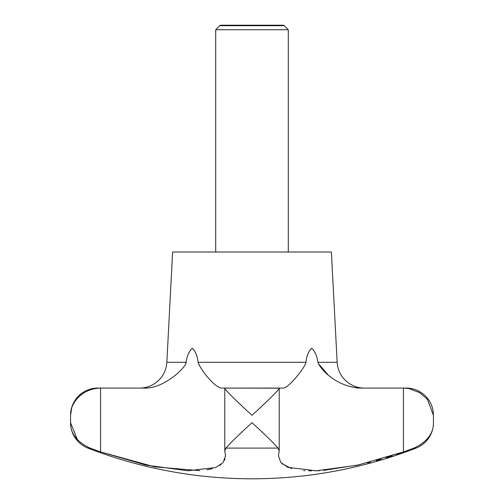 <?xml version="1.0" encoding="UTF-8"?>
<svg xmlns="http://www.w3.org/2000/svg" width="504" height="504" viewBox="0 0 504 504"><rect width="100%" height="100%" fill="white"/><g stroke="black" fill="none" stroke-linecap="round" stroke-linejoin="round"><path stroke-width="0.76" d="M97.776 388.08L100.176 388.08L97.776 388.08A27.216 27.216 0 0 0 70.56 415.296C70.144 403.685 81.15 388.849 100.176 388.08L144.043 388.08C164.317 388.975 186.795 366.528 186.102 362.288C187.009 355.893 189.076 351.212 192.301 348.245C195.439 351.212 197.354 355.893 198.059 362.288C200.812 370.371 214.477 386.795 220.928 388.08L224.891 388.08C223.751 388.849 239.236 403.685 252 415.296L250.286 413.715M71.732 407.982L70.56 415.296L70.56 422.717A27.216 27.216 0 0 0 87.929 448.087A453.6 453.6 0 0 0 416.071 448.087A27.216 27.216 0 0 0 433.44 422.717C433.56 433.446 427.077 441.907 413.979 448.087L403.446 451.912L357.323 465.249L316.14 470.799L287.942 467.378L280.76 462.433L278.485 455.881L279.216 450.91L278.095 448.094C272.551 441.907 263.857 433.446 252 422.717C240.143 433.446 231.449 441.907 225.912 448.087L224.784 450.91L225.515 455.881L223.102 462.603L215.693 467.523L187.879 470.799L145.977 465.098L100.554 451.912L90.103 448.119M288.288 29.736L215.712 29.736L219.738 25.71L284.262 25.71L288.288 29.736L288.288 252M215.712 252L215.712 29.736M284.262 25.71L283.38 25.2L220.62 25.2L219.738 25.71M139.658 388.08A27.216 27.216 0 0 0 166.843 362.288L172.62 252L331.38 252L337.157 362.288A27.216 27.216 0 0 0 364.342 388.08M252 415.296C264.764 403.685 280.249 388.849 279.109 388.08L283.072 388.08C287.948 388.975 305.852 366.528 305.941 362.288C306.646 355.893 308.561 351.212 311.699 348.245C314.924 351.212 316.991 355.893 317.898 362.288C320.897 370.371 337.289 386.795 359.957 388.08L403.824 388.08L409.002 388.559L419.687 392.666L427.405 399.288L433.44 415.296A27.216 27.216 0 0 0 406.224 388.08L403.824 388.08M87.929 448.087L90.021 448.087C76.923 441.907 70.44 433.446 70.56 422.717L77.452 439.709M396.503 454.343L403.502 451.893M94.777 449.82L100.554 451.912L154.81 466.893L199.729 470.635M225.515 448.629L225.912 448.087L278.088 448.087M279.216 450.91L279.216 388.187L224.891 388.08L224.929 388.559M199.086 365.148L198.066 362.319M186.02 362.622L185.724 363.479M146.059 388.023L144.043 388.08M206.999 469.81L212.228 468.676M219.851 465.431L220.802 464.764M224.595 460.246L225.004 459.194M358.363 388.042L355.881 387.847M328.016 374.768L318.276 363.479M281.849 463.623L291.74 468.663M303.628 470.591L304.945 470.679M308.744 470.837L311.491 470.875M314.716 470.837L319.775 470.641M323.385 470.402L359.705 464.726M367.359 462.918L370.295 462.174M376.28 460.568L381.169 459.182M386.083 457.708L392.181 455.78M278.485 388.08L225.515 388.08L278.485 388.08M416.071 448.087L413.979 448.087M186.102 362.288L166.843 362.288M305.941 362.288L198.059 362.288M337.157 362.288L317.898 362.288M100.554 388.08L100.554 451.912M403.446 388.08L403.446 451.912M433.44 415.296L433.44 422.717M224.784 388.187L224.784 450.91"/></g></svg>
